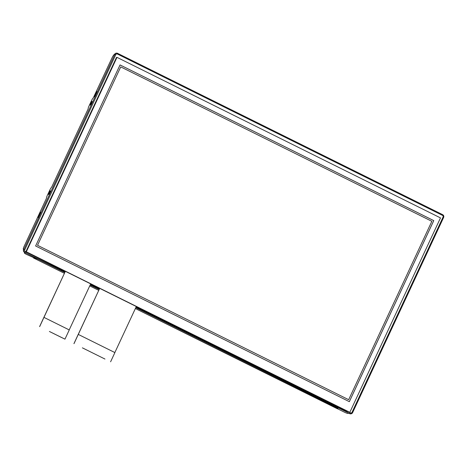 <?xml version="1.0" encoding="UTF-8"?>
<svg xmlns="http://www.w3.org/2000/svg" width="467" height="467" viewBox="0 0 467 467"><rect width="100%" height="100%" fill="white"/><g stroke="black" fill="none" stroke-linecap="round" stroke-linejoin="round"><path stroke-width="0.7" d="M349.83 412.326L440.492 217.902L116.995 57.353L26.333 251.777L349.83 412.326L345.884 410.896L136.171 306.819M99.559 288.647L90.54 284.175M65.222 271.607L26.52 252.233M26.333 251.777L25.808 251.876L26.456 252.373M25.808 251.876L116.464 57.453L116.995 57.353M49.403 331.471L64.966 339.153L69.262 329.936L43.962 317.379L39.666 326.596M60.698 337.081L49.397 331.477M64.966 339.153L60.692 337.081M82.385 347.839L104.97 359.053M93.68 353.449L82.385 347.845M104.976 359.053L93.674 353.449M76.057 339.048L99.693 288.367L74.002 343.636M76.086 339.042L73.938 343.648M41.738 322.014L39.596 326.608M99.693 288.367L136.311 306.527L114.841 352.562M41.721 322.002L65.351 271.327L43.962 317.379M110.597 361.797L114.894 352.585L78.298 334.425M69.209 329.912L90.68 283.878L65.374 271.321M120.731 66.904L37.523 245.298L348.662 399.694L431.847 221.305L120.731 66.904L37.523 245.298L348.662 399.694M120.042 64.925L433.767 220.622L349.345 401.678L35.615 245.981L120.042 64.925M120.037 64.936L433.744 220.628L349.328 401.667M48.965 194.097A2.049 0.368 116.4 0 1 50.296 191.406M90.639 104.719A2.049 0.368 116.4 0 1 91.976 102.028M114.152 54.458L114.625 54.324L114.047 54.855A3.076 0.555 116.4 0 0 112.08 57.739L93.301 97.854A3.076 0.555 116.4 0 0 91.52 100.639L88.928 106.196A3.076 0.555 116.4 0 0 88.199 108.793L51.621 187.232A3.076 0.555 116.4 0 0 49.846 190.016L47.255 195.574A3.076 0.555 116.4 0 0 46.519 198.171L24.045 246.541A3.076 0.555 116.4 0 0 23.35 249.174A3.076 0.555 116.4 0 0 23.426 249.185L23.788 249.115L23.572 249.576A2.049 2.002 79.6 0 0 24.523 252.32L25.428 252.764L24.482 252.939A3.076 0.403 25 0 0 24.401 252.986A3.076 0.403 25 0 0 26.514 254.41L34.015 257.825A5.125 0.677 -155 0 1 39.66 259.862L64.866 272.372M24.804 252.46L24.693 252.478A3.076 0.403 -155 0 0 24.617 252.524L24.401 252.986M337.483 408.736L344.407 412.174A3.076 0.403 25 0 0 347.792 413.394L348.744 413.219L349.643 413.669A2.049 2.002 79.6 0 0 350.875 413.844L351.143 413.797A2.049 2.002 -100.4 0 1 349.917 413.622L135.897 307.409M39.66 259.862L39.613 259.95A5.125 0.677 25 0 0 33.968 257.918L33.548 257.901M337.326 408.765L135.372 308.541L337.769 408.683A5.125 0.677 25 0 0 337.898 408.613L337.939 408.52A5.125 0.677 -155 0 0 334.419 406.144L135.815 307.584M90.184 284.934L99.202 289.412M48.545 194.482A2.049 0.368 -63.6 0 0 49.794 192.678A2.049 0.368 -63.6 0 0 50.313 190.805A2.049 0.368 -63.6 0 0 49.07 192.474A2.049 0.368 -63.6 0 0 48.492 194.476A2.049 0.368 -63.6 0 0 48.545 194.482M90.224 105.104A2.049 0.368 -63.6 0 0 91.474 103.3A2.049 0.368 -63.6 0 0 91.993 101.421A2.049 0.368 -63.6 0 0 90.75 103.096A2.049 0.368 -63.6 0 0 90.172 105.098A2.049 0.368 -63.6 0 0 90.224 105.104M39.111 215.929L38.656 215.556L38.09 217.464L38.411 217.406L40.162 213.559M38.656 215.556L40.18 212.864M95.396 95.221L94.941 94.848L94.375 96.757L94.696 96.698L96.453 92.851M94.941 94.848L96.465 92.151M442.518 215.386L442.704 214.686L117.579 53.331L116.061 53.203A2.049 2.002 79.6 0 0 114.619 54.324L114.894 54.277A2.049 2.002 -100.4 0 1 117.561 53.331L117.398 54.032L442.518 215.386A1.232 1.203 -100.4 0 1 443.084 217.032L352.036 412.285A1.232 1.203 -100.4 0 1 350.437 412.851L349.497 412.384M38.452 216.565L38.971 216.11M94.743 95.858L95.262 95.402M135.774 307.671L334.378 406.237A5.125 0.677 25 0 1 337.898 408.613M39.613 259.95L64.825 272.465M90.143 285.028L99.162 289.505M95.058 96.062L95.204 95.753M95.052 95.852L96.675 92.373M38.767 216.77L38.913 216.46M38.767 216.56L40.39 213.08M25.854 251.766L25.317 251.497A1.232 1.203 -100.4 0 1 24.745 249.857L115.793 54.604A1.232 1.203 -100.4 0 1 117.398 54.032M114.181 54.406L113.954 54.89M64.423 273.329L33.531 257.994L64.423 273.323M89.74 285.892L98.759 290.369L89.74 285.892M349.643 413.669L350.437 412.851M99.284 289.236L90.265 284.759M64.948 272.197L24.523 252.32M24.693 252.478L24.482 252.939M25.317 251.497L24.792 252.268A2.049 2.002 -100.4 0 1 23.846 249.53L114.894 54.277L115.793 54.604M23.572 249.576L24.745 249.857M117.596 53.349L442.704 214.686C443.749 215.334 444.064 216.244 443.65 217.412L443.084 217.032M352.579 412.676A2.049 2.002 -100.4 0 1 351.143 413.797L352.579 412.676M352.036 412.285L352.603 412.665L443.65 217.412L352.597 412.641M442.716 214.703A2.049 2.002 -100.4 0 1 443.644 217.388M50.156 191.832A2.154 0.391 -63.6 0 0 49.216 193.729M38.16 217.202L38.469 217.353M40.81 212.392L40.477 212.222M38.446 216.297A0.718 0.665 -1.4 0 1 39.053 215.947M39.391 213.979L39.695 214.049L39.164 215.707M40.039 213.822A0.718 0.584 -138.8 0 1 39.899 213.18M94.445 96.494L94.754 96.646M97.101 91.684L96.762 91.514M94.737 95.589A0.718 0.665 -1.4 0 1 95.338 95.233M95.677 93.272L95.986 93.342L95.449 94.999M96.33 93.114A0.718 0.584 -138.8 0 1 96.19 92.472M91.836 102.454A2.154 0.391 -63.6 0 0 90.896 104.345M114.146 54.423L113.925 54.908M23.683 249.343L23.35 249.174"/></g></svg>
